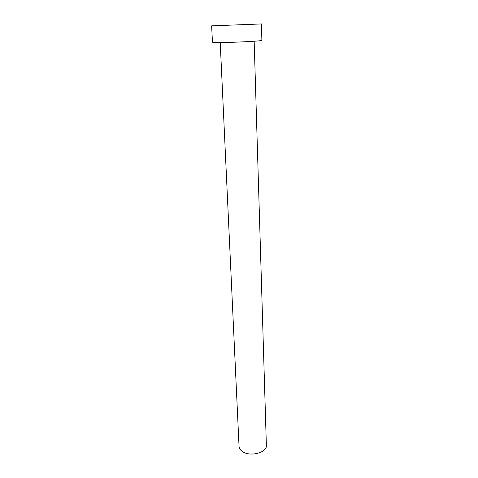 <?xml version="1.0" encoding="UTF-8"?>
<svg xmlns="http://www.w3.org/2000/svg" width="478" height="478" viewBox="0 0 478 478"><rect width="100%" height="100%" fill="white"/><g stroke="black" fill="none" stroke-linecap="round" stroke-linejoin="round"><path stroke-width="0.72" d="M254.165 41.239L266.365 445.371C267.292 452.827 249.361 457.255 242.011 451.244C240.147 449.84 239.161 448.233 239.054 446.422L220.215 42.542M261.442 23.942L261.878 40.319C263.318 41.042 230.085 42.715 217.299 42.542L212.459 42.219L211.635 25.854L261.442 23.942L211.635 25.854"/></g></svg>
